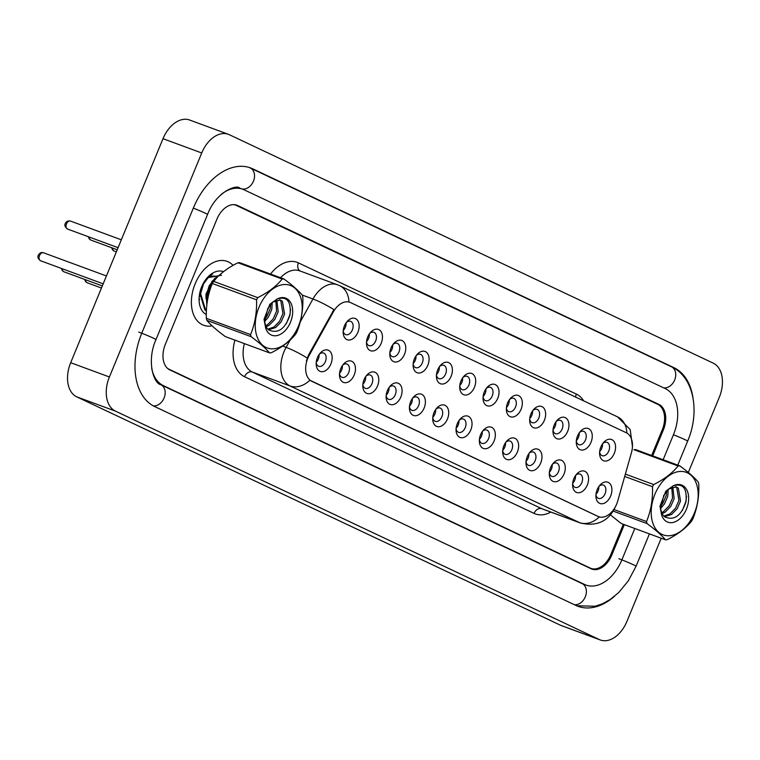 <?xml version="1.0" encoding="UTF-8"?>
<svg xmlns="http://www.w3.org/2000/svg" width="760" height="760" viewBox="0 0 760 760"><rect width="100%" height="100%" fill="white"/><g stroke="black" fill="none" stroke-linecap="round" stroke-linejoin="round"><path stroke-width="1.14" d="M577.543 435.955A11.343 7.429 -69.8 0 1 580.193 431.585A11.343 7.429 -69.8 0 1 590.026 429.666A11.343 7.429 -69.8 0 1 591.005 442.31A11.343 7.429 -69.8 0 1 582.065 450.081A11.343 7.429 -69.8 0 1 576.27 442.225A11.343 7.429 -69.8 0 1 577.543 435.955M576.327 440.933A7.087 4.645 110.2 0 0 578.806 444.666A7.087 4.645 110.2 0 0 585.466 440.002A7.087 4.645 110.2 0 0 583.708 431.366A7.087 4.645 110.2 0 0 579.395 432.601M554.23 424.945A11.343 7.429 -69.8 0 1 556.88 420.584A11.343 7.429 -69.8 0 1 566.722 418.665A11.343 7.429 -69.8 0 1 567.692 431.3A11.343 7.429 -69.8 0 1 558.752 439.071A11.343 7.429 -69.8 0 1 552.966 431.214A11.343 7.429 -69.8 0 1 554.23 424.945M553.014 429.923A7.087 4.645 110.2 0 0 555.494 433.666A7.087 4.645 110.2 0 0 562.153 429.001A7.087 4.645 110.2 0 0 560.395 420.356A7.087 4.645 110.2 0 0 556.082 421.591M530.917 413.943A11.343 7.429 -69.8 0 1 533.577 409.573A11.343 7.429 -69.8 0 1 543.409 407.654A11.343 7.429 -69.8 0 1 544.378 420.299A11.343 7.429 -69.8 0 1 535.439 428.07A11.343 7.429 -69.8 0 1 529.653 420.213A11.343 7.429 -69.8 0 1 530.917 413.943M529.701 418.921A7.087 4.645 110.2 0 0 532.181 422.665A7.087 4.645 110.2 0 0 538.84 417.99A7.087 4.645 110.2 0 0 537.082 409.355A7.087 4.645 110.2 0 0 532.769 410.59M507.604 402.933A11.343 7.429 -69.8 0 1 510.264 398.572A11.343 7.429 -69.8 0 1 520.096 396.653A11.343 7.429 -69.8 0 1 521.075 409.288A11.343 7.429 -69.8 0 1 512.126 417.069A11.343 7.429 -69.8 0 1 506.34 409.212A11.343 7.429 -69.8 0 1 507.604 402.933M506.388 407.911A7.087 4.645 110.2 0 0 508.867 411.654A7.087 4.645 110.2 0 0 515.527 406.99A7.087 4.645 110.2 0 0 513.769 398.344A7.087 4.645 110.2 0 0 509.456 399.589M484.291 391.932A11.343 7.429 -69.8 0 1 486.951 387.562A11.343 7.429 -69.8 0 1 496.783 385.643A11.343 7.429 -69.8 0 1 497.762 398.287A11.343 7.429 -69.8 0 1 488.813 406.058A11.343 7.429 -69.8 0 1 483.027 398.202A11.343 7.429 -69.8 0 1 484.291 391.932M483.075 396.91A7.087 4.645 110.2 0 0 485.555 400.653A7.087 4.645 110.2 0 0 492.214 395.988A7.087 4.645 110.2 0 0 490.466 387.344A7.087 4.645 110.2 0 0 486.153 388.578M460.987 380.931A11.343 7.429 -69.8 0 1 463.638 376.561A11.343 7.429 -69.8 0 1 473.47 374.642A11.343 7.429 -69.8 0 1 474.449 387.286A11.343 7.429 -69.8 0 1 465.509 395.058A11.343 7.429 -69.8 0 1 459.714 387.201A11.343 7.429 -69.8 0 1 460.987 380.931M459.762 385.909A7.087 4.645 110.2 0 0 462.241 389.642A7.087 4.645 110.2 0 0 468.91 384.978A7.087 4.645 110.2 0 0 467.153 376.342A7.087 4.645 110.2 0 0 462.84 377.577M437.674 369.92A11.343 7.429 -69.8 0 1 440.325 365.56A11.343 7.429 -69.8 0 1 450.158 363.641A11.343 7.429 -69.8 0 1 451.136 376.276A11.343 7.429 -69.8 0 1 442.197 384.056A11.343 7.429 -69.8 0 1 436.401 376.19A11.343 7.429 -69.8 0 1 437.674 369.92M436.458 374.898A7.087 4.645 110.2 0 0 438.938 378.641A7.087 4.645 110.2 0 0 445.597 373.977A7.087 4.645 110.2 0 0 443.84 365.332A7.087 4.645 110.2 0 0 439.527 366.567M414.361 358.919A11.343 7.429 -69.8 0 1 417.012 354.549A11.343 7.429 -69.8 0 1 426.844 352.63A11.343 7.429 -69.8 0 1 427.823 365.275A11.343 7.429 -69.8 0 1 418.883 373.046A11.343 7.429 -69.8 0 1 413.098 365.19A11.343 7.429 -69.8 0 1 414.361 358.919M413.145 363.897A7.087 4.645 110.2 0 0 415.625 367.64A7.087 4.645 110.2 0 0 422.284 362.966A7.087 4.645 110.2 0 0 420.527 354.331A7.087 4.645 110.2 0 0 416.214 355.566M391.048 347.909A11.343 7.429 -69.8 0 1 393.709 343.548A11.343 7.429 -69.8 0 1 403.541 341.63A11.343 7.429 -69.8 0 1 404.51 354.274A11.343 7.429 -69.8 0 1 395.57 362.045A11.343 7.429 -69.8 0 1 389.785 354.188A11.343 7.429 -69.8 0 1 391.048 347.909M389.832 352.897A7.087 4.645 110.2 0 0 392.312 356.63A7.087 4.645 110.2 0 0 398.971 351.966A7.087 4.645 110.2 0 0 397.214 343.33A7.087 4.645 110.2 0 0 392.901 344.565M367.735 336.908A11.343 7.429 -69.8 0 1 370.395 332.538A11.343 7.429 -69.8 0 1 380.228 330.619A11.343 7.429 -69.8 0 1 381.206 343.263A11.343 7.429 -69.8 0 1 372.257 351.034A11.343 7.429 -69.8 0 1 366.472 343.178A11.343 7.429 -69.8 0 1 367.735 336.908M366.519 341.886A7.087 4.645 110.2 0 0 368.999 345.629A7.087 4.645 110.2 0 0 375.659 340.964A7.087 4.645 110.2 0 0 373.901 332.32A7.087 4.645 110.2 0 0 369.588 333.555M344.423 325.907A11.343 7.429 -69.8 0 1 347.082 321.537A11.343 7.429 -69.8 0 1 356.915 319.618A11.343 7.429 -69.8 0 1 357.894 332.262A11.343 7.429 -69.8 0 1 348.945 340.034A11.343 7.429 -69.8 0 1 343.159 332.177A11.343 7.429 -69.8 0 1 344.423 325.907M343.206 330.885A7.087 4.645 110.2 0 0 345.686 334.618A7.087 4.645 110.2 0 0 352.345 329.954A7.087 4.645 110.2 0 0 350.597 321.319A7.087 4.645 110.2 0 0 346.275 322.553M600.856 446.956A11.343 7.429 -69.8 0 1 603.506 442.586A11.343 7.429 -69.8 0 1 613.339 440.667A11.343 7.429 -69.8 0 1 614.317 453.311A11.343 7.429 -69.8 0 1 605.378 461.082A11.343 7.429 -69.8 0 1 599.583 453.226A11.343 7.429 -69.8 0 1 600.856 446.956M599.63 451.934A7.087 4.645 110.2 0 0 602.11 455.677A7.087 4.645 110.2 0 0 608.779 451.003A7.087 4.645 110.2 0 0 607.021 442.367A7.087 4.645 110.2 0 0 602.708 443.602M573.866 478.658A11.343 7.429 -69.8 0 1 576.517 474.287A11.343 7.429 -69.8 0 1 586.35 472.368A11.343 7.429 -69.8 0 1 587.328 485.013A11.343 7.429 -69.8 0 1 578.379 492.784A11.343 7.429 -69.8 0 1 572.593 484.927A11.343 7.429 -69.8 0 1 573.866 478.658M572.641 483.635A7.087 4.645 110.2 0 0 575.12 487.378A7.087 4.645 110.2 0 0 581.789 482.704A7.087 4.645 110.2 0 0 580.032 474.069A7.087 4.645 110.2 0 0 575.719 475.304M550.553 467.656A11.343 7.429 -69.8 0 1 553.204 463.286A11.343 7.429 -69.8 0 1 563.036 461.367A11.343 7.429 -69.8 0 1 564.015 474.012A11.343 7.429 -69.8 0 1 555.075 481.783A11.343 7.429 -69.8 0 1 549.281 473.926A11.343 7.429 -69.8 0 1 550.553 467.656M549.337 472.634A7.087 4.645 110.2 0 0 551.817 476.368A7.087 4.645 110.2 0 0 558.476 471.703A7.087 4.645 110.2 0 0 556.719 463.068A7.087 4.645 110.2 0 0 552.406 464.303M527.24 456.646A11.343 7.429 -69.8 0 1 529.891 452.276A11.343 7.429 -69.8 0 1 539.723 450.357A11.343 7.429 -69.8 0 1 540.702 463.001A11.343 7.429 -69.8 0 1 531.762 470.772A11.343 7.429 -69.8 0 1 525.977 462.916A11.343 7.429 -69.8 0 1 527.24 456.646M526.024 461.624A7.087 4.645 110.2 0 0 528.504 465.367A7.087 4.645 110.2 0 0 535.163 460.702A7.087 4.645 110.2 0 0 533.406 452.058A7.087 4.645 110.2 0 0 529.093 453.292M503.928 445.645A11.343 7.429 -69.8 0 1 506.587 441.275A11.343 7.429 -69.8 0 1 516.42 439.356A11.343 7.429 -69.8 0 1 517.389 452A11.343 7.429 -69.8 0 1 508.45 459.772A11.343 7.429 -69.8 0 1 502.664 451.915A11.343 7.429 -69.8 0 1 503.928 445.645M502.711 450.623A7.087 4.645 110.2 0 0 505.191 454.366A7.087 4.645 110.2 0 0 511.85 449.692A7.087 4.645 110.2 0 0 510.093 441.056A7.087 4.645 110.2 0 0 505.78 442.291M480.615 434.634A11.343 7.429 -69.8 0 1 483.274 430.274A11.343 7.429 -69.8 0 1 493.107 428.355A11.343 7.429 -69.8 0 1 494.086 440.99A11.343 7.429 -69.8 0 1 485.137 448.77A11.343 7.429 -69.8 0 1 479.351 440.914A11.343 7.429 -69.8 0 1 480.615 434.634M479.398 439.612A7.087 4.645 110.2 0 0 481.878 443.355A7.087 4.645 110.2 0 0 488.537 438.691A7.087 4.645 110.2 0 0 486.78 430.046A7.087 4.645 110.2 0 0 482.467 431.291M457.301 423.633A11.343 7.429 -69.8 0 1 459.962 419.263A11.343 7.429 -69.8 0 1 469.794 417.344A11.343 7.429 -69.8 0 1 470.772 429.989A11.343 7.429 -69.8 0 1 461.823 437.76A11.343 7.429 -69.8 0 1 456.038 429.903A11.343 7.429 -69.8 0 1 457.301 423.633M456.085 428.611A7.087 4.645 110.2 0 0 458.565 432.354A7.087 4.645 110.2 0 0 465.224 427.69A7.087 4.645 110.2 0 0 463.476 419.045A7.087 4.645 110.2 0 0 459.154 420.28M433.988 412.632A11.343 7.429 -69.8 0 1 436.648 408.262A11.343 7.429 -69.8 0 1 446.481 406.344A11.343 7.429 -69.8 0 1 447.459 418.988A11.343 7.429 -69.8 0 1 438.51 426.759A11.343 7.429 -69.8 0 1 432.725 418.902A11.343 7.429 -69.8 0 1 433.988 412.632M432.772 417.61A7.087 4.645 110.2 0 0 435.252 421.344A7.087 4.645 110.2 0 0 441.911 416.68A7.087 4.645 110.2 0 0 440.163 408.044A7.087 4.645 110.2 0 0 435.851 409.279M410.685 401.622A11.343 7.429 -69.8 0 1 413.335 397.262A11.343 7.429 -69.8 0 1 423.168 395.342A11.343 7.429 -69.8 0 1 424.147 407.977A11.343 7.429 -69.8 0 1 415.207 415.748A11.343 7.429 -69.8 0 1 409.412 407.892A11.343 7.429 -69.8 0 1 410.685 401.622M409.459 406.6A7.087 4.645 110.2 0 0 411.948 410.343A7.087 4.645 110.2 0 0 418.608 405.678A7.087 4.645 110.2 0 0 416.851 397.034A7.087 4.645 110.2 0 0 412.537 398.269M387.372 390.621A11.343 7.429 -69.8 0 1 390.022 386.251A11.343 7.429 -69.8 0 1 399.855 384.332A11.343 7.429 -69.8 0 1 400.834 396.976A11.343 7.429 -69.8 0 1 391.894 404.748A11.343 7.429 -69.8 0 1 386.108 396.891A11.343 7.429 -69.8 0 1 387.372 390.621M386.156 395.599A7.087 4.645 110.2 0 0 388.635 399.342A7.087 4.645 110.2 0 0 395.295 394.668A7.087 4.645 110.2 0 0 393.537 386.033A7.087 4.645 110.2 0 0 389.224 387.267M364.059 379.61A11.343 7.429 -69.8 0 1 366.719 375.25A11.343 7.429 -69.8 0 1 376.551 373.331A11.343 7.429 -69.8 0 1 377.52 385.976A11.343 7.429 -69.8 0 1 368.581 393.747A11.343 7.429 -69.8 0 1 362.795 385.89A11.343 7.429 -69.8 0 1 364.059 379.61M362.843 384.598A7.087 4.645 110.2 0 0 365.322 388.331A7.087 4.645 110.2 0 0 371.982 383.667A7.087 4.645 110.2 0 0 370.224 375.022A7.087 4.645 110.2 0 0 365.911 376.266M340.746 368.609A11.343 7.429 -69.8 0 1 343.406 364.24A11.343 7.429 -69.8 0 1 353.238 362.32A11.343 7.429 -69.8 0 1 354.217 374.965A11.343 7.429 -69.8 0 1 345.268 382.736A11.343 7.429 -69.8 0 1 339.483 374.88A11.343 7.429 -69.8 0 1 340.746 368.609M339.53 373.587A7.087 4.645 110.2 0 0 342.01 377.33A7.087 4.645 110.2 0 0 348.669 372.666A7.087 4.645 110.2 0 0 346.911 364.021A7.087 4.645 110.2 0 0 342.599 365.256M317.433 357.608A11.343 7.429 -69.8 0 1 320.093 353.238A11.343 7.429 -69.8 0 1 329.925 351.32A11.343 7.429 -69.8 0 1 330.904 363.964A11.343 7.429 -69.8 0 1 321.955 371.735A11.343 7.429 -69.8 0 1 316.169 363.878A11.343 7.429 -69.8 0 1 317.433 357.608M316.217 362.587A7.087 4.645 110.2 0 0 318.697 366.32A7.087 4.645 110.2 0 0 325.356 361.655A7.087 4.645 110.2 0 0 323.608 353.02A7.087 4.645 110.2 0 0 319.285 354.255M597.17 489.658A11.343 7.429 -69.8 0 1 599.83 485.298A11.343 7.429 -69.8 0 1 609.663 483.379A11.343 7.429 -69.8 0 1 610.641 496.014A11.343 7.429 -69.8 0 1 601.692 503.794A11.343 7.429 -69.8 0 1 595.906 495.928A11.343 7.429 -69.8 0 1 597.17 489.658M595.954 494.636A7.087 4.645 110.2 0 0 598.433 498.38A7.087 4.645 110.2 0 0 605.093 493.715A7.087 4.645 110.2 0 0 603.345 485.07A7.087 4.645 110.2 0 0 599.032 486.305M579.186 432.896A7.087 4.645 -69.8 0 1 578.427 437.409A7.087 4.645 -69.8 0 1 576.356 440.572M555.873 421.885A7.087 4.645 -69.8 0 1 555.114 426.398A7.087 4.645 -69.8 0 1 553.042 429.571M532.57 410.884A7.087 4.645 -69.8 0 1 531.8 415.397A7.087 4.645 -69.8 0 1 529.73 418.56M509.257 399.874A7.087 4.645 -69.8 0 1 508.487 404.396A7.087 4.645 -69.8 0 1 506.426 407.559M485.944 388.873A7.087 4.645 -69.8 0 1 485.174 393.385A7.087 4.645 -69.8 0 1 483.113 396.558M462.631 377.872A7.087 4.645 -69.8 0 1 461.861 382.384A7.087 4.645 -69.8 0 1 459.8 385.548M439.318 366.861A7.087 4.645 -69.8 0 1 438.558 371.383A7.087 4.645 -69.8 0 1 436.487 374.547M416.005 355.86A7.087 4.645 -69.8 0 1 415.245 360.373A7.087 4.645 -69.8 0 1 413.174 363.536M392.692 344.85A7.087 4.645 -69.8 0 1 391.932 349.372A7.087 4.645 -69.8 0 1 389.861 352.535M369.388 333.849A7.087 4.645 -69.8 0 1 368.619 338.361A7.087 4.645 -69.8 0 1 366.558 341.534M346.075 322.848A7.087 4.645 -69.8 0 1 345.306 327.36A7.087 4.645 -69.8 0 1 343.244 330.524M602.5 443.897A7.087 4.645 -69.8 0 1 601.73 448.409A7.087 4.645 -69.8 0 1 599.668 451.573M575.51 475.599A7.087 4.645 -69.8 0 1 574.74 480.111A7.087 4.645 -69.8 0 1 572.679 483.274M552.197 464.597A7.087 4.645 -69.8 0 1 551.437 469.11A7.087 4.645 -69.8 0 1 549.366 472.273M528.884 453.587A7.087 4.645 -69.8 0 1 528.124 458.099A7.087 4.645 -69.8 0 1 526.053 461.272M505.571 442.586A7.087 4.645 -69.8 0 1 504.811 447.099A7.087 4.645 -69.8 0 1 502.74 450.262M482.267 431.575A7.087 4.645 -69.8 0 1 481.498 436.097A7.087 4.645 -69.8 0 1 479.436 439.261M458.954 420.574A7.087 4.645 -69.8 0 1 458.185 425.087A7.087 4.645 -69.8 0 1 456.123 428.25M435.641 409.573A7.087 4.645 -69.8 0 1 434.872 414.086A7.087 4.645 -69.8 0 1 432.81 417.249M412.328 398.563A7.087 4.645 -69.8 0 1 411.568 403.075A7.087 4.645 -69.8 0 1 409.498 406.248M389.015 387.562A7.087 4.645 -69.8 0 1 388.255 392.074A7.087 4.645 -69.8 0 1 386.184 395.238M365.702 376.551A7.087 4.645 -69.8 0 1 364.942 381.073A7.087 4.645 -69.8 0 1 362.872 384.237M342.399 365.55A7.087 4.645 -69.8 0 1 341.63 370.063A7.087 4.645 -69.8 0 1 339.558 373.236M319.086 354.549A7.087 4.645 -69.8 0 1 318.316 359.062A7.087 4.645 -69.8 0 1 316.255 362.226M598.823 486.6A7.087 4.645 -69.8 0 1 598.053 491.122A7.087 4.645 -69.8 0 1 595.992 494.285M617.747 500.944A19.142 12.54 -69.8 0 1 616.654 504.098A19.142 12.54 -69.8 0 1 598.671 516.705A19.142 12.54 -69.8 0 1 598.006 516.42L311.875 381.349A19.142 12.54 -69.8 0 1 309.234 355.309L333.327 311.913A19.142 12.54 -69.8 0 1 349.875 302.299A19.142 12.54 -69.8 0 1 350.541 302.575L626.288 432.753A19.142 12.54 -69.8 0 1 631.456 452.647L617.747 500.944M233.073 265.373A34.038 22.287 110.2 0 0 227.135 261.373A34.038 22.287 110.2 0 0 195.168 283.774A34.038 22.287 110.2 0 0 203.585 325.242A34.038 22.287 110.2 0 0 212.087 325.841A34.038 22.287 110.2 0 1 203.585 325.242A34.038 22.287 110.2 0 1 195.168 283.774A34.038 22.287 110.2 0 1 227.135 261.373A34.038 22.287 110.2 0 1 233.073 265.373M598.671 516.705L309.861 380.209A24.823 18.724 115.3 0 1 290.006 385.938A28.367 18.573 -69.8 0 1 283.974 351.794A28.367 18.573 -69.8 0 1 286.111 347.367L290.187 340.024M306.441 360.829L308.512 355.043L333.934 309.605A24.823 4.313 -151 0 0 312.949 299.003A28.367 18.573 -69.8 0 1 337.469 284.772L299.744 270.864A28.367 18.573 110.2 0 0 280.544 277.723M167.552 368.372A21.27 13.927 110.2 0 0 168.995 369.217L590.197 568.062A21.27 13.927 110.2 0 0 590.938 568.375A21.27 13.927 110.2 0 0 610.917 554.372L623.333 524.267M651.672 455.497L662.216 429.923A21.27 13.927 110.2 0 0 657.685 404.31L236.483 205.475A21.27 13.927 110.2 0 0 235.743 205.162A21.27 13.927 110.2 0 0 233.415 204.63M207.185 278.302L210.511 276.26L215.061 276.108M208.059 297.236L207.489 297.901M209.304 292.248L207.034 295.934M199.12 297.512A16.026 10.498 110.2 0 0 199.49 299.697M223.506 271.662A23.123 15.143 110.2 0 0 207.052 277.932A23.123 15.143 110.2 0 0 201.637 286.834A23.123 15.143 110.2 0 0 199.063 299.611A23.123 15.143 110.2 0 0 206.311 314.545M221.511 275.243L207.271 277.77M652.678 455.867L663.356 429.97A21.27 13.927 110.2 0 0 658.834 404.358L237.623 205.513A21.27 13.927 110.2 0 0 236.882 205.209A21.27 13.927 110.2 0 0 216.904 219.203L165.338 344.308A21.27 13.927 110.2 0 0 169.86 369.92L591.071 568.755A21.27 13.927 110.2 0 0 591.812 569.069A21.27 13.927 110.2 0 0 611.79 555.066L624.331 524.637M151.686 368.258A38.294 25.07 110.2 0 0 163.381 385.643L584.592 584.478A38.294 25.07 110.2 0 0 585.922 585.038A38.294 25.07 110.2 0 0 621.889 559.835L634.809 528.494M663.147 459.724L673.455 434.729A38.294 25.07 110.2 0 0 665.313 388.635L244.102 189.8A38.294 25.07 110.2 0 0 242.773 189.24A38.294 25.07 110.2 0 0 221.217 194.427M688.313 472.463L719.292 397.299A28.367 18.573 110.2 0 0 713.26 363.156L229.358 134.719A28.367 18.573 110.2 0 0 228.37 134.302A28.367 18.573 110.2 0 0 201.732 152.969L109.402 376.979A28.367 18.573 110.2 0 0 115.434 411.122L599.336 639.559A28.367 18.573 110.2 0 0 600.324 639.977A28.367 18.573 110.2 0 0 626.962 621.309L661.209 538.232M228.37 134.302L189.648 120.023A28.367 18.573 110.2 0 0 163.001 138.691L70.68 362.7A28.367 18.573 110.2 0 0 76.712 396.844L560.614 625.281A28.367 18.573 110.2 0 0 561.602 625.698L600.324 639.977M235.894 205.219L234.802 204.706M693.025 398.041A60.98 39.928 110.2 0 0 673.949 367.678L252.748 168.834A60.98 39.928 110.2 0 0 250.619 167.95A60.98 39.928 110.2 0 0 193.334 208.078L141.778 333.184A60.98 39.928 110.2 0 0 154.745 406.6L575.947 605.444A60.98 39.928 110.2 0 0 578.075 606.328A60.98 39.928 110.2 0 0 614.479 596.315M657.656 488.613A33.326 21.821 110.2 0 0 658.492 532.057A33.326 21.821 110.2 0 0 691.714 518.567A33.326 21.821 110.2 0 0 690.878 475.123A33.326 21.821 110.2 0 0 657.656 488.613M625.366 474.116L653.714 484.566A38.294 25.07 110.2 0 0 653.096 485.63A38.294 25.07 110.2 0 0 652.489 486.714L624.701 476.463M614.08 509.561L646.522 521.521C650.94 510.862 652.925 499.263 652.489 486.714M646.522 521.521A38.294 25.07 110.2 0 0 647.026 523.573L613.197 511.1M610.422 514.919L621.253 523.497L665.466 539.799C661.732 535.278 655.586 529.872 647.026 523.573M665.466 539.799A38.294 25.07 110.2 0 0 667.185 539.704C677.787 534.385 685.928 528.181 691.591 521.113A38.294 25.07 110.2 0 0 692.217 520.049A38.294 25.07 110.2 0 0 692.816 518.975C697.243 508.212 699.238 496.612 698.782 484.158A38.294 25.07 110.2 0 0 698.278 482.106C694.554 477.584 688.408 472.178 679.839 465.88A38.294 25.07 110.2 0 0 678.119 465.975L633.906 449.673A38.294 25.07 110.2 0 1 635.626 449.578L679.839 465.88M660.753 508.259L664.382 504.022L667.745 496.318L668.202 489.288M660.792 506.027L662.786 503.433L666.149 495.738L666.748 490.76M662.14 513.693L665.19 512.135L670.776 506.378L674.13 498.674L672.771 486.751M661.675 512.639L663.594 511.546L669.18 505.789L672.533 498.085L671.755 487.065M664.468 516.677L671.583 514.482L677.16 508.734L680.523 501.03L678.347 488.195L676.324 486.913L668.306 489.193L663.793 495.339L660.716 508.345L661.599 514.9A19.817 12.977 110.2 0 0 678.481 519.878A19.817 12.977 110.2 0 0 688.399 494.94A19.817 12.977 110.2 0 0 673.132 485.887L665.808 491.197L659.975 506.226L661.599 514.9M663.832 516.097L669.978 513.893L675.564 508.145L678.927 500.441L676.751 487.606L675.507 486.685M660.716 507.661A16.207 10.611 110.2 0 0 664.791 516.923C674.186 520.875 681.255 515.803 685.986 501.723C687.22 488.233 682.936 482.952 673.132 485.887M653.714 484.566C664.25 479.294 672.391 473.1 678.119 465.975M682.309 510.578L685.852 501.581L686.527 496.27M261.706 301.691A33.326 21.821 110.2 0 0 262.533 345.135A33.326 21.821 110.2 0 0 295.754 331.645A33.326 21.821 110.2 0 0 294.918 288.202A33.326 21.821 110.2 0 0 261.706 301.691M257.754 297.644C268.29 292.372 276.431 286.178 282.169 279.053A38.294 25.07 110.2 0 1 283.888 278.958L239.666 262.656A38.294 25.07 110.2 0 0 237.946 262.751C227.411 268.023 219.279 274.227 213.541 281.342L257.754 297.644A38.294 25.07 110.2 0 0 257.137 298.709A38.294 25.07 110.2 0 0 256.538 299.791L212.325 283.49C207.907 294.148 205.912 305.748 206.35 318.307A38.294 25.07 110.2 0 0 206.853 320.349C210.548 324.852 216.695 330.258 225.292 336.575L269.505 352.877C265.781 348.356 259.635 342.95 251.066 336.651L206.853 320.349M206.35 318.307L250.562 334.609C254.98 323.94 256.975 312.341 256.538 299.791M250.562 334.609A38.294 25.07 110.2 0 0 251.066 336.651M269.505 352.877A38.294 25.07 110.2 0 0 271.225 352.783C281.827 347.462 289.969 341.259 295.64 334.191A38.294 25.07 110.2 0 0 296.257 333.127A38.294 25.07 110.2 0 0 296.856 332.053C301.292 321.29 303.278 309.69 302.822 297.236A38.294 25.07 110.2 0 0 302.328 295.184C298.594 290.662 292.448 285.256 283.888 278.958M213.541 281.342A38.294 25.07 110.2 0 0 212.923 282.406A38.294 25.07 110.2 0 0 212.325 283.49M264.793 321.337L268.423 317.101L271.785 309.405L272.251 302.366M264.831 319.105L266.827 316.512L270.19 308.816L270.788 303.838M266.18 326.772L269.23 325.213L274.816 319.456L278.179 311.752L276.82 299.829M265.724 325.717L267.634 324.624L273.22 318.867L276.573 311.163L275.794 300.143M268.517 329.755L275.623 327.56L281.2 321.812L284.563 314.108L282.397 301.273L280.364 299.991L272.346 302.271L267.834 308.417L264.755 321.423L265.639 327.978A19.817 12.977 110.2 0 0 282.52 332.966A19.817 12.977 110.2 0 0 292.438 308.019A19.817 12.977 110.2 0 0 277.172 298.965L269.848 304.276L264.024 319.305L265.639 327.978M267.872 329.175L274.027 326.981L279.604 321.224L282.967 313.519L280.801 300.684L279.547 299.763M264.755 320.739A16.207 10.611 110.2 0 0 268.831 330.001C278.226 333.953 285.294 328.88 290.026 314.801C291.26 301.312 286.976 296.029 277.172 298.965M206.387 310.973L204.858 309.909L199.842 293.341L200.203 291.08M206.397 310.764L205.656 310.203L200.64 293.635L203.566 283.784L209.2 276.317L212.629 274.094M206.825 304.95L206.226 295.697L209.152 285.845L214.785 278.378L218.405 276.07M207.09 302.765L207.024 295.991L209.95 286.14L216.629 277.856M282.169 279.053L237.946 262.751M286.349 323.655L289.902 314.659L290.567 309.349M206.026 298.784L205.969 294.187L212.296 280.915M199.642 296.428L199.481 294.386M311.875 381.349L311.381 381.168M309.234 355.309L308.512 355.043M333.327 311.913L332.604 311.638M598.006 516.42L597.512 516.239M550.819 512.078A35.454 23.218 -69.8 0 1 534.061 513.399L244.568 376.732A7.087 5.348 115.3 0 1 252.291 372.029L541.794 508.697A28.367 18.573 110.2 0 0 542.783 509.114L580.497 523.022A28.367 18.573 -69.8 0 1 579.51 522.605A24.823 18.724 -64.7 0 0 599.327 516.914M244.568 376.732A35.454 23.218 -69.8 0 1 234.925 340.128M244.359 343.606A28.367 18.573 110.2 0 0 252.291 372.029L290.006 385.938L579.51 522.605L541.794 508.697A7.087 5.348 115.3 0 0 534.061 513.399M349.875 302.299L348.963 301.967A24.823 18.724 -64.7 0 0 339.596 285.665L337.469 284.772M339.596 285.665L617.528 416.86A24.823 18.724 115.3 0 1 626.886 433.058M300.267 321.86L312.949 299.003L302.204 295.041M307.211 358.036A24.823 4.313 -151 0 0 286.111 347.367L282.635 346.085M270.541 274.037A35.454 23.218 -69.8 0 1 298.404 262.874L576.327 394.07A35.454 23.218 -69.8 0 1 583.689 400.89M168.995 369.217L168.245 368.952M590.197 568.062L587.423 567.036M575.662 397.1A7.087 5.348 115.3 0 1 576.327 394.07M300.172 271.016A7.087 5.348 115.3 0 1 298.404 262.874M241.091 188.679A11.343 8.559 115.3 0 1 240.559 188.461L239.751 188.129C237.348 184.243 216.305 191.121 207.546 214.472A11.343 0.494 22.4 0 0 205.095 213.113A11.343 0.494 22.4 0 0 193.325 208.116M153.282 405.859A11.343 8.559 -64.7 0 0 164.331 397.347A11.343 8.559 -64.7 0 0 160.892 384.75C153.52 383.477 146.414 360.943 155.98 339.577L207.546 214.472M138.757 332.072A11.343 0.494 22.4 0 1 153.539 338.219A11.343 0.494 22.4 0 1 155.98 339.577M249.726 167.722A11.343 8.559 115.3 0 1 250.249 167.941A11.343 8.559 115.3 0 1 253.536 180.965A11.343 8.559 115.3 0 1 241.965 188.936M249.185 167.466L671.46 366.785A11.343 8.559 115.3 0 1 674.861 379.477A11.343 8.559 115.3 0 1 663.689 387.875M671.46 366.785C694.231 377.14 700.064 412.224 687.658 441.123A11.343 0.494 -157.6 0 0 685.216 439.764A11.343 0.494 -157.6 0 0 673.436 434.767M576.659 605.767L595.128 606.242L602.253 603.867L610.033 599.611L618.707 592.534L628.292 580.906L636.091 566.228A11.343 0.494 -157.6 0 0 633.65 564.87A11.343 0.494 -157.6 0 0 618.868 558.723M574.332 604.675A11.343 8.559 -64.7 0 0 585.504 596.286A11.343 8.559 -64.7 0 0 582.093 583.585L160.892 384.75M76.712 396.844L115.434 411.122M70.68 362.7L109.402 376.979M163.001 138.691L201.732 152.969M560.614 625.281L599.336 639.559M236.123 204.962L237.623 205.513M654.037 402.591L658.834 404.358M662.35 429.59L663.356 429.97M610.783 554.695L611.79 555.066M671.194 366.662L673.949 367.678M160.664 384.636L163.381 385.643M581.837 583.461L584.592 584.478M85.662 279.794A4.256 2.784 110.2 0 0 87.191 282.767L101.451 288.03M62.348 268.793A4.256 2.784 110.2 0 0 63.878 271.767L102.315 285.931M40.565 260.756C38 258.723 37.259 256.87 38.342 255.217C39.672 252.871 41.392 252.063 43.51 252.776A4.256 2.784 110.2 0 0 39.52 255.578A4.256 2.784 110.2 0 0 40.565 260.756L103.179 283.841M112.651 248.092A4.256 2.784 110.2 0 0 114.18 251.066L112.585 249.954L111.635 247.722M89.347 237.091A4.256 2.784 110.2 0 0 90.868 240.065L89.271 238.953L88.322 236.711M66.51 223.877A4.256 2.784 110.2 0 0 67.554 229.054C64.989 227.021 64.248 225.169 65.331 223.516C66.177 221.435 67.896 220.618 70.499 221.075A4.256 2.784 110.2 0 0 66.51 223.877M580.497 523.022C596.913 526.737 608.542 521.341 615.362 506.853L615.4 506.768M617.528 416.86L630.192 429.533L632.462 446.69M590.938 568.375L587.784 567.207M235.743 205.162L234.384 204.659M582.901 583.927L582.093 583.585M687.658 441.123L677.768 465.12M649.42 533.89L636.091 566.228M582.397 583.737L585.922 585.038M87.191 282.767L85.595 281.656L84.645 279.423M63.878 271.767L62.282 270.655L61.332 268.413M43.51 252.776L106.419 275.966M114.18 251.066L116.356 251.873M90.868 240.065L117.221 249.774M67.554 229.054L118.085 247.684M70.499 221.075L121.324 239.809"/></g></svg>
